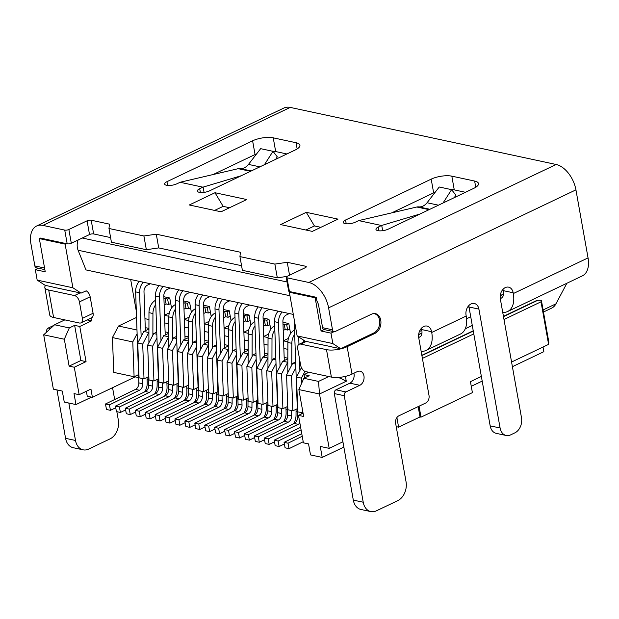 <?xml version="1.0" encoding="UTF-8"?>
<svg xmlns="http://www.w3.org/2000/svg" width="619" height="619" viewBox="0 0 619 619"><rect width="100%" height="100%" fill="white"/><g stroke="black" fill="none" stroke-linecap="round" stroke-linejoin="round"><path stroke-width="0.93" d="M44.854 269.621L36.382 267.803A2.963 2.151 -77.9 0 1 34.865 265.93L30.95 243.963A23.684 14.16 64.5 0 1 36.629 225.997L283.959 108A23.684 14.16 64.5 0 1 290.241 107.412L556.141 164.484A23.684 14.16 64.5 0 1 575.933 189.855L588.05 257.899A23.684 14.16 64.5 0 1 582.371 275.865L507.634 311.519A23.684 14.16 64.5 0 1 505.847 312.138L502.806 312.835M566.865 283.262L555.963 303.821A23.684 14.16 64.5 0 1 551.653 308.123L543.467 312.03M467.438 307.473L468.947 306.753M331.389 377.103L326.499 349.65L300.702 344.11A5.919 3.544 -115.5 0 0 299.132 344.257A5.919 3.544 -115.5 0 0 297.716 348.752L300.648 365.225A5.919 3.544 -115.5 0 0 305.593 371.57L331.389 377.103A14.802 4.967 169.9 0 0 352.018 374.124L357.372 371.57A7.397 5.385 102.1 0 1 360.15 371.199A7.397 5.385 102.1 0 1 364.08 377.698A7.397 5.385 102.1 0 1 359.817 385.297L345.897 391.935A2.963 2.151 102.1 0 0 344.249 395.703L363.221 502.226A14.802 10.771 102.1 0 0 370.82 511.588A14.802 10.771 102.1 0 0 376.375 510.845L397.785 500.632A14.802 10.771 102.1 0 0 406.049 481.791L395.634 423.319A5.919 4.31 -77.9 0 1 398.938 415.782L425.702 403.015A5.919 4.31 102.1 0 0 429.013 395.479L418.738 337.827A8.883 6.461 -77.9 0 1 427.025 326.081A8.883 6.461 -77.9 0 1 431.59 331.699L431.729 332.473A23.684 14.16 64.5 0 1 426.05 350.439A23.684 14.16 64.5 0 1 424.263 351.066L421.222 351.754M418.676 337.394L419.009 337.316A8.883 5.308 -115.5 0 0 419.674 337.084A8.883 5.308 -115.5 0 0 421.81 330.345L421.671 329.563L431.59 331.699M331.242 346.702L305.283 341.247L297.128 335.9L332.844 343.568L330.987 333.138L334.02 331.683M345.41 376.375L346.276 381.234L319.505 394.001L329.192 448.357L342.918 441.811M396.23 426.653L398.597 427.164L396.895 417.585M398.597 427.164L420.015 416.943L418.173 406.606M420.487 329.44L421.539 328.944M334.028 331.691L324.108 329.556A2.963 2.151 102.1 0 1 322.592 327.683L318.677 305.724A8.883 5.308 -115.5 0 0 316.874 300.958L316.216 297.275L289.429 291.526L286.984 277.799L308.811 282.481A23.684 14.16 64.5 0 1 328.596 307.852L332.511 329.819A2.963 2.151 102.1 0 0 334.028 331.691A2.963 2.151 102.1 0 0 335.142 331.536L371.547 314.173A10.361 7.544 102.1 0 1 375.431 313.655A10.361 7.544 102.1 0 1 380.94 322.754A10.361 7.544 102.1 0 1 374.967 333.393L373.543 333.084M324.101 329.556L321.06 331.003L315.148 297.785L316.216 297.275M373.303 313.609A10.066 7.327 -77.9 0 1 374.379 313.725A10.066 7.327 -77.9 0 1 379.726 322.569A10.066 7.327 -77.9 0 1 373.93 332.906L340.736 348.737L331.08 346.779M326.499 349.65A14.802 4.967 -10.1 0 0 347.127 346.671L374.967 333.393M426.05 350.439L460.528 333.997A23.684 14.16 64.5 0 0 466.208 316.03L466.068 315.249A8.883 6.461 -77.9 0 1 474.355 303.503A8.883 6.461 -77.9 0 1 478.913 309.121L500.09 427.992A11.838 8.62 102.1 0 0 506.172 435.482A11.838 8.62 102.1 0 0 510.613 434.886L514.892 432.843A11.838 8.62 102.1 0 0 521.5 417.779L500.33 298.9A8.883 6.461 -77.9 0 1 508.617 287.154A8.883 6.461 -77.9 0 1 513.174 292.772L513.313 293.553A23.684 14.16 64.5 0 1 507.634 311.519M468.684 305.74A8.883 6.461 -77.9 0 1 468.993 306.985L490.171 425.864A11.838 8.62 102.1 0 0 496.245 433.354L506.172 435.482M363.221 502.226L353.302 500.098A14.802 10.771 102.1 0 0 360.9 509.46L370.82 511.588M353.302 500.098L334.322 393.576L344.249 395.703M345.897 391.935L335.978 389.808A2.963 2.151 102.1 0 0 334.322 393.576M335.978 389.808L349.897 383.169A7.397 5.385 102.1 0 0 353.913 373.218M500.26 298.466L500.593 298.389A8.883 5.308 64.5 0 0 501.266 298.157A8.883 5.308 64.5 0 0 503.394 291.425L503.255 290.644L513.174 292.772M502.945 289.39A8.883 6.461 -77.9 0 1 503.255 290.644M421.361 328.318A8.883 6.461 -77.9 0 1 421.671 329.563M503.99 319.481L541.021 301.817L548.604 344.365L511.573 362.038M481.365 376.445L470.44 381.66L472.398 392.639L421.005 417.16L419.055 406.188M422.406 358.409L473.783 333.896M541.021 301.817L541.377 300.285L548.836 342.199L548.604 344.365M329.192 448.357L320.263 446.446L322.213 457.426L310.506 454.911L308.556 443.931L303.395 442.825L298.505 415.372L303.658 416.479L298.869 389.575L303.828 378.271L309.183 375.718L304.022 374.611L308.912 372.274M138.664 377.613L135.236 376.878L92.409 397.313L90.947 389.072L79.162 394.698L74.009 393.583L75.959 404.571L64.252 402.056L62.295 391.076L53.366 389.158L43.686 334.802L54.596 324.774L69.282 327.931L64.322 339.227L43.686 334.802M79.162 394.698L74.272 367.237L69.119 366.131L80.896 360.513L86.049 361.62L79.789 326.484L74.636 325.37L80.896 360.513M64.322 339.227L69.119 366.131M303.828 378.271L318.514 381.42L319.505 394.001L298.869 389.575M69.282 327.931L74.636 325.37M87.14 319.915L91.573 320.859L79.789 326.484M64.84 319.891L54.596 324.774M318.514 381.42L328.751 376.538M37.179 280.105L35.322 269.675L45.241 271.803L39.33 238.586L65.119 244.118L72.895 287.773L37.179 280.105L45.071 285.274L55.253 287.58L81.05 293.112L86.219 290.837A5.919 3.544 -115.5 0 0 86.033 290.737M39.33 238.586L40.397 238.075L67.185 243.824A2.963 0.99 -10.1 0 0 71.309 243.228L82.234 238.013L287.046 281.978M45.644 285.398A14.802 4.967 -10.1 0 0 44.831 287.51A14.802 4.967 -10.1 0 0 48.7 290.025L53.59 317.477A14.802 4.967 169.9 0 1 49.721 314.963L44.831 287.51M53.59 317.477L79.379 323.01A5.919 3.544 -115.5 0 0 80.95 322.863A5.919 3.544 -115.5 0 0 82.373 318.375L79.441 301.902A5.919 3.544 -115.5 0 0 74.489 295.557L48.7 290.025M36.629 225.997A23.684 14.16 64.5 0 1 42.912 225.409L64.74 230.098A2.963 0.99 -10.1 0 0 68.864 229.502L87.07 220.813L89.515 234.539L82.234 238.013M68.825 403.039L75.495 440.465A14.802 10.771 -77.9 0 0 83.093 449.827L73.174 447.699A14.802 10.771 -77.9 0 1 65.575 438.337L56.948 389.924M46.649 332.078L46.595 331.815A2.963 2.151 -77.9 0 1 48.251 328.047L50.503 328.534M54.039 325.292L48.251 328.047M64.252 319.768A7.397 5.385 -77.9 0 1 63.502 320.526M116.836 411.681L118.322 420.038A14.802 10.771 -77.9 0 1 110.058 438.871L88.649 449.084A14.802 10.771 -77.9 0 1 83.093 449.827M112.565 387.695L114.67 399.526M503.44 316.363L536.565 300.563A7.397 4.426 64.5 0 1 537.779 300.292L541.377 300.285M512.4 366.688L543.853 351.685L543.025 347.027M297.406 411.689L296.044 411.395M287.688 409.6L285.993 409.236M277.56 407.426L276.206 407.14M267.849 405.344L266.147 404.981M257.721 403.17L256.359 402.876M248.002 401.081L246.308 400.717M237.874 398.907L236.52 398.621M228.163 396.825L226.461 396.462M218.035 394.651L216.673 394.357M208.317 392.562L206.614 392.198M198.188 390.388L196.834 390.102M188.478 388.306L186.776 387.943M178.349 386.132L176.988 385.838M168.631 384.043L166.929 383.679M158.503 381.877L157.149 381.583M148.784 379.787L147.09 379.424M92.409 397.313L87.248 396.206L86.366 391.254M421.005 417.16L420.015 416.943M322.213 457.426L343.862 447.104M482.193 381.103L471.276 386.31M321.06 331.003L330.987 333.138M297.128 335.9L289.352 292.245L315.148 297.785M304.61 377.899L304.022 374.611M289.352 292.245L290.419 291.735M303.078 413.19L298.505 415.372M91.07 318.042L91.573 320.859M338.887 377.412L346.276 381.234M339.243 377.381L339.351 378.008M80.95 322.863L91.658 317.756A5.919 3.544 -115.5 0 0 93.082 313.268L82.373 318.375M86.219 290.837A5.919 3.544 -115.5 0 1 90.15 296.795L93.082 313.268M86.049 361.62L74.272 367.237M135.236 376.878L135.128 376.259M112.434 337.564L132.775 341.936L134.099 376.747L113.757 372.383L112.434 337.564L118.515 326.027L136.536 317.431M136.319 311.21L130.671 279.502M293.298 314.413L85.979 269.915L78.087 250.246A11.838 8.62 -77.9 0 1 78.064 240.002M65.119 244.118L66.194 243.607M72.895 287.773L81.05 293.112M340.736 348.737L332.844 343.568M35.322 269.675L38.355 268.228M87.07 220.813A2.963 0.99 -10.1 0 1 91.194 220.217L109.447 224.14L108.975 228.481L143.902 235.978L156.282 234.191L240.412 252.25L239.94 256.591L274.867 264.089L287.247 262.301L305.5 266.216A2.963 0.99 -10.1 0 1 306.273 266.719A2.963 0.99 -10.1 0 1 305.345 267.663L287.139 276.353A2.963 0.99 -10.1 0 0 286.21 277.297L288.655 291.023A2.963 0.99 -10.1 0 0 289.429 291.526M286.21 277.297A2.963 0.99 -10.1 0 0 286.984 277.799M355.461 222.136L358.672 220.604L381.497 225.502L378.279 227.034A7.397 2.484 -10.1 0 0 375.957 229.394A7.397 2.484 -10.1 0 0 380.523 230.864A7.397 2.484 -10.1 0 0 388.206 229.162L473.86 188.3A14.802 4.967 -10.1 0 0 478.51 183.572A14.802 4.967 -10.1 0 0 474.649 181.058L451.824 176.16A14.802 4.967 -10.1 0 0 431.195 179.139L345.541 220.008A7.397 2.484 -10.1 0 0 343.22 222.368A7.397 2.484 -10.1 0 0 347.785 223.838A7.397 2.484 -10.1 0 0 355.461 222.136M180.083 182.272L202.908 187.17L199.697 188.702A7.397 2.484 -10.1 0 0 197.368 191.062A7.397 2.484 -10.1 0 0 201.933 192.532A7.397 2.484 -10.1 0 0 209.617 190.83L295.271 149.968A14.802 4.967 -10.1 0 0 299.921 145.241A14.802 4.967 -10.1 0 0 296.06 142.726L273.234 137.828A14.802 4.967 -10.1 0 0 252.606 140.807L166.952 181.677A7.397 2.484 -10.1 0 0 164.631 184.036A7.397 2.484 -10.1 0 0 169.196 185.499A7.397 2.484 -10.1 0 0 176.872 183.804L180.307 182.21L238.207 168.678A8.921 6.879 -74.6 0 1 240.118 168.554C243.267 168.786 246.053 167.401 248.482 164.406L260.653 148.668L273.01 151.322L277.289 156.839L275.718 159.292M306.273 212.317L280.577 224.581L312.324 231.39L338.02 219.134L306.273 212.317L314.429 225.95L320.843 227.328M214.994 192.726L189.298 204.982L221.045 211.799L246.741 199.542L214.994 192.726L223.149 206.359L229.564 207.736M287.015 276.414L277.312 277.815L242.385 270.317L239.94 256.591M241.565 265.698L158.727 247.917L146.347 249.705L111.42 242.207L108.975 228.481M110.6 237.588L93.639 233.943A2.963 0.99 -10.1 0 0 89.515 234.539M144.947 318.669L148.955 319.528M164.786 322.925L168.794 323.783M184.632 327.188L188.64 328.047M204.471 331.444L208.487 332.302M224.318 335.707L228.326 336.566M244.165 339.963L248.173 340.821M264.004 344.226L268.012 345.085M283.85 348.482L287.858 349.34M171.54 308.069L169.745 297.987L163.865 296.718M168.832 316.27L164.522 315.342M191.387 312.324L189.592 302.242L183.704 300.981M188.671 320.526L184.361 319.605M211.226 316.58L209.431 306.498L203.55 305.237M208.518 324.789L204.208 323.861M231.073 320.843L229.278 310.761L223.397 309.5M228.357 329.045L224.047 328.124M250.912 325.099L249.117 315.017L243.236 313.756M248.204 333.308L243.894 332.38M270.758 329.362L268.963 319.28L263.083 318.019M268.05 337.564L263.74 336.643M290.605 333.618L288.802 323.536L282.922 322.275M287.889 341.827L283.579 340.899M118.515 326.027L136.985 329.997M145.264 327.621L148.931 328.41M143.809 331.459L148.777 332.527L142.695 344.063L137.735 342.996L143.809 331.459L148.924 329.022M156.824 334.252L153.736 333.587L156.754 332.148M165.103 331.885L168.77 332.666M168.763 336.713L163.656 335.722L168.77 333.277M176.67 338.508L173.575 337.85L176.593 336.411M184.949 336.14L188.617 336.929M188.602 340.976L183.503 339.978L188.617 337.541M196.509 342.771L193.422 342.106L196.44 340.667M204.788 340.404L208.456 341.185M208.448 345.232L203.342 344.234L208.456 341.796M216.356 347.027L213.261 346.369L216.279 344.93M224.635 344.659L228.303 345.448M228.287 349.495L223.188 348.497L228.303 346.06M236.195 351.29L233.108 350.625L236.125 349.186M244.474 348.923L248.142 349.704M248.134 353.751L243.027 352.753L248.142 350.315M256.042 355.546L252.954 354.888L255.964 353.449M264.321 353.178L267.988 353.967M267.981 358.014L262.874 357.016L267.988 354.579M275.881 359.809L272.793 359.144L275.811 357.705M284.16 357.434L287.835 358.223M287.82 362.27L282.713 361.272L287.827 358.834M295.727 364.065L292.64 363.407L295.65 361.968M132.775 341.936L137.108 333.695M153.736 333.587L147.655 345.123L152.622 346.191L153.938 381.01L158.402 378.882M156.955 337.959L152.622 346.191M168.616 336.782L162.542 348.319L163.865 383.138L168.639 380.855M163.656 335.722L157.582 347.259L162.542 348.319M173.575 337.85L167.501 349.387L172.461 350.447L173.784 385.266L178.241 383.138M176.802 342.214L172.461 350.447M188.462 341.046L182.381 352.582L183.704 387.393L188.486 385.119M183.503 339.978L177.421 351.515L182.381 352.582M193.422 342.106L187.348 353.642L192.308 354.71L193.631 389.529L198.088 387.401M196.641 346.478L192.308 354.71M208.301 345.301L202.227 356.838L203.55 391.657L208.324 389.374M203.342 344.234L197.268 355.778L202.227 356.838M213.261 346.369L207.187 357.906L212.147 358.966L213.47 393.785L217.927 391.657M216.488 350.733L212.147 358.966M228.148 349.565L222.066 361.101L223.389 395.912L228.171 393.638M223.188 348.497L217.107 360.034L222.066 361.101M233.108 350.625L227.034 362.161L231.993 363.229L233.317 398.04L237.773 395.92M236.326 354.997L231.993 363.229M247.987 353.82L241.913 365.357L243.236 400.176L248.01 397.893M243.027 352.753L236.953 364.289L241.913 365.357M252.954 354.888L246.873 366.425L251.832 367.485L253.156 402.304L257.612 400.176M256.173 359.252L251.832 367.485M267.834 358.076L261.76 369.62L263.075 404.431L267.857 402.157M262.874 357.016L256.792 368.553L261.76 369.62M272.793 359.144L266.719 370.68L271.679 371.748L273.002 406.559L277.459 404.439M276.012 363.515L271.679 371.748M287.673 362.339L281.599 373.876L282.922 408.695L287.696 406.412M282.713 361.272L276.639 372.808L281.599 373.876M292.64 363.407L286.558 374.944L291.518 376.004L292.841 410.823L297.298 408.695M295.859 367.771L291.518 376.004M304.997 371.385L301.445 378.139L301.639 383.262M301.445 367.647L296.486 377.072L301.445 378.139M134.099 376.747L138.555 374.619M296.486 377.072L297.801 411.883L303.016 412.834M286.558 374.944L287.881 409.755L292.841 410.823M276.639 372.808L277.962 407.627L282.922 408.695M266.719 370.68L268.042 405.499L273.002 406.559M256.792 368.553L258.115 403.371L263.075 404.431M246.873 366.425L248.196 401.236L253.156 402.304M236.953 364.289L238.276 399.108L243.236 400.176M227.034 362.161L228.357 396.98L233.317 398.04M217.107 360.034L218.43 394.852L223.389 395.912M207.187 357.906L208.51 392.717L213.47 393.785M197.268 355.778L198.591 390.589L203.55 391.657M187.348 353.642L188.663 388.461L193.631 389.529M177.421 351.515L178.744 386.333L183.704 387.393M167.501 349.387L168.825 384.198L173.784 385.266M157.582 347.259L158.905 382.07L163.865 383.138M147.655 345.123L148.978 379.942L153.938 381.01M137.735 342.996L139.058 377.814L144.018 378.874L148.8 376.6M142.695 344.063L144.018 378.874M302.691 411.031L302.768 412.95M303.202 441.765L289.042 448.659L285.073 447.808L284.067 442.337L301.77 433.71M289.042 448.659L288.036 443.189L302.227 436.271M284.067 442.337L288.036 443.189M169.358 312.843L164.515 315.156M170.728 303.472L168.585 304.494L167.602 299.008L169.745 297.987M168.585 304.494L166.101 303.96L164.151 304.896M167.602 299.008L165.126 298.474L166.101 303.96M148.8 375.215L148.777 385.297A5.919 4.31 -77.9 0 1 145.388 391.525L115.428 406.118L116.434 411.596L120.403 412.447L125.618 409.902M155.624 300.261A11.838 8.62 102.1 0 0 148.97 312.649L148.893 342.787M163.942 299.031L165.126 298.474M155.771 304.509A11.838 8.62 102.1 0 0 152.939 313.508L152.885 335.212M152.754 380.755L152.738 386.155A5.919 4.31 -77.9 0 1 149.357 392.376L119.397 406.969L120.403 412.447M154.564 394.017A11.838 8.62 102.1 0 0 157.133 385.405L157.149 379.478M119.397 406.969L115.428 406.118M189.197 317.098L184.354 319.412M190.567 307.736L188.424 308.757L185.948 308.223L183.998 309.152M188.424 308.757L187.449 303.264L184.965 302.73L185.948 308.223M168.647 379.47L168.616 389.56A5.919 4.31 -77.9 0 1 165.234 395.781L135.267 410.374L136.281 415.852L140.25 416.703L145.465 414.165M175.471 304.517A11.838 8.62 102.1 0 0 168.817 316.913L168.732 347.05M187.449 303.264L189.592 302.242M183.789 303.295L184.965 302.73M175.618 308.765A11.838 8.62 102.1 0 0 172.786 317.764L172.724 339.467M172.6 385.01L172.585 390.411A5.919 4.31 -77.9 0 1 169.204 396.632L139.236 411.225L140.25 416.703M174.411 398.272A11.838 8.62 102.1 0 0 176.98 389.661L176.995 383.734M139.236 411.225L135.267 410.374M209.044 321.362L204.2 323.675M210.414 311.991L208.27 313.013L205.787 312.479L203.837 313.415M208.27 313.013L207.288 307.519L204.812 306.993L205.787 312.479M188.486 383.734L188.462 393.816A5.919 4.31 -77.9 0 1 185.073 400.044L155.114 414.637L156.12 420.108L160.089 420.966L165.304 418.421M195.31 308.78A11.838 8.62 102.1 0 0 188.656 321.168L188.578 351.306M207.288 307.519L209.431 306.498M203.636 307.55L204.812 306.993M195.465 313.021A11.838 8.62 102.1 0 0 192.625 322.019L192.571 343.731M192.439 389.274L192.432 394.667A5.919 4.31 -77.9 0 1 189.043 400.895L159.083 415.488L160.089 420.966M194.258 402.536A11.838 8.62 102.1 0 0 196.819 393.924L196.834 387.997M159.083 415.488L155.114 414.637M228.891 325.617L224.047 327.931M230.253 316.255L228.109 317.276L225.633 316.742L223.683 317.671M228.109 317.276L227.134 311.783L224.651 311.249L225.633 316.742M208.332 387.989L208.301 398.079A5.919 4.31 -77.9 0 1 204.92 404.3L174.96 418.893L175.966 424.371L179.936 425.222L185.151 422.684M215.157 313.036A11.838 8.62 102.1 0 0 208.502 325.432L208.417 355.569M227.134 311.783L229.278 310.761M223.474 311.814L224.651 311.249M215.304 317.284A11.838 8.62 102.1 0 0 212.472 326.283L212.41 347.986M212.286 393.529L212.271 398.93A5.919 4.31 -77.9 0 1 208.889 405.151L178.922 419.744L179.936 425.222M214.097 406.791A11.838 8.62 102.1 0 0 216.665 398.179L216.681 392.253M178.922 419.744L174.96 418.893M248.73 329.881L243.886 332.186M250.099 320.51L247.956 321.532L245.472 320.998L243.522 321.926M247.956 321.532L246.981 316.038L244.497 315.512L245.472 320.998M228.171 392.253L228.148 402.335A5.919 4.31 -77.9 0 1 224.759 408.563L194.799 423.156L195.805 428.627L199.775 429.478L204.997 426.94M234.996 317.299A11.838 8.62 102.1 0 0 228.341 329.687L228.264 359.825M246.981 316.038L249.117 315.017M243.321 316.069L244.497 315.512M235.15 321.54A11.838 8.62 102.1 0 0 232.311 330.538L232.257 352.242M232.133 397.793L232.117 403.186A5.919 4.31 -77.9 0 1 228.728 409.414L198.769 424.007L199.775 429.478M233.943 411.055A11.838 8.62 102.1 0 0 236.504 402.443L236.52 396.516M198.769 424.007L194.799 423.156M268.576 334.136L263.733 336.45M269.938 324.766L267.803 325.787L265.319 325.261L263.369 326.19M267.803 325.787L266.82 320.302L264.344 319.768L265.319 325.261M248.018 396.508L247.987 406.598A5.919 4.31 -77.9 0 1 244.606 412.819L214.646 427.412L215.652 432.89L219.621 433.741L224.836 431.203M254.842 321.555A11.838 8.62 102.1 0 0 248.188 333.951L248.103 364.08M266.82 320.302L268.963 319.28M263.16 320.333L264.344 319.768M254.989 325.803A11.838 8.62 102.1 0 0 252.157 334.802L252.095 356.505M251.972 402.048L251.956 407.449A5.919 4.31 -77.9 0 1 248.575 413.67L218.615 428.263L219.621 433.741M253.782 415.31A11.838 8.62 102.1 0 0 256.351 406.698L256.367 400.772M218.615 428.263L214.646 427.412M288.415 338.4L283.572 340.705M289.785 329.029L287.642 330.051L285.166 329.517L283.208 330.445M287.642 330.051L286.667 324.557L284.183 324.031L285.166 329.517M267.857 400.772L267.834 410.854A5.919 4.31 -77.9 0 1 264.445 417.082L234.485 431.675L235.499 437.146L239.46 437.997L244.683 435.459M274.681 325.818A11.838 8.62 102.1 0 0 268.035 338.206L267.95 368.344M286.667 324.557L288.802 323.536M283.007 324.588L284.183 324.031M274.836 330.059A11.838 8.62 102.1 0 0 271.996 339.057L271.942 360.761M271.818 406.312L271.803 411.705A5.919 4.31 -77.9 0 1 268.414 417.933L238.454 432.526L239.46 437.997M273.629 419.574A11.838 8.62 102.1 0 0 276.19 410.962L276.213 405.027M238.454 432.526L234.485 431.675M287.703 405.027L287.673 415.117A5.919 4.31 -77.9 0 1 284.291 421.338L254.332 435.931L255.338 441.409L259.307 442.26L264.522 439.722M294.528 330.074A11.838 8.62 102.1 0 0 287.874 342.469L287.789 372.599M294.675 334.322A11.838 8.62 102.1 0 0 291.843 343.321L291.781 365.024M291.657 410.567L291.642 415.968A5.919 4.31 -77.9 0 1 288.261 422.189L258.301 436.782L259.307 442.26M293.468 423.829A11.838 8.62 102.1 0 0 296.037 415.217L296.052 409.291M258.301 436.782L254.332 435.931M300.625 427.303L274.171 440.194L275.184 445.665L279.154 446.516L284.369 443.978M307.651 372.011L307.643 372.878M301.082 429.865L278.14 441.045L279.154 446.516M278.14 441.045L274.171 440.194M286.891 153.961L275.679 151.554A14.802 4.967 -10.1 0 0 272.213 151.152M256.653 153.837A14.802 4.967 -10.1 0 0 255.051 154.533L213.122 174.543M465.48 192.292L454.269 189.886A14.802 4.967 -10.1 0 0 450.802 189.484M435.242 192.169A14.802 4.967 -10.1 0 0 433.64 192.865L391.711 212.874M358.672 220.604L416.796 207.009A8.921 6.879 -74.6 0 1 418.707 206.885L429.872 209.284M443.026 203.009L451.599 189.654L439.242 187.008L427.071 202.746C424.642 205.732 421.849 207.117 418.707 206.885M382.65 230.701L381.714 225.44L419.899 214.042M451.599 189.654L455.878 195.178L454.307 197.631M204.061 192.37L203.125 187.108L241.309 175.711M264.437 164.677L273.01 151.322M419.388 331.575L421.818 330.414M135.576 412.022L130.292 414.591L126.33 413.74L125.317 408.261L155.307 393.653A5.919 4.31 102.1 0 0 158.688 387.138L155.477 296.145A11.838 8.62 -77.9 0 1 159.068 285.599M160.994 340.775L159.447 296.996A11.838 8.62 -77.9 0 1 163.037 286.45M130.292 414.591L129.286 409.113L159.276 394.504A5.919 4.31 102.1 0 0 162.658 387.989L162.48 382.836M166.859 381.706L167.045 386.952A11.838 8.62 -77.9 0 1 164.492 396.145M170.24 287.997L167.246 289.429A5.919 4.31 102.1 0 0 163.834 295.959L165.211 334.98M125.317 408.261L129.286 409.113M155.415 416.278L150.138 418.846L146.169 417.995L145.163 412.517L175.154 397.916A5.919 4.31 102.1 0 0 178.535 391.401L175.324 300.401A11.838 8.62 -77.9 0 1 178.914 289.862M180.833 345.031L179.293 301.252A11.838 8.62 -77.9 0 1 182.884 290.713M150.138 418.846L149.133 413.368L179.123 398.768A5.919 4.31 102.1 0 0 182.504 392.253L182.319 387.099M186.706 385.962L186.892 391.216A11.838 8.62 -77.9 0 1 184.33 400.408M190.087 292.261L187.093 293.685A5.919 4.31 102.1 0 0 183.681 300.215L185.058 339.235M145.163 412.517L149.133 413.368M175.262 420.533L169.985 423.11L166.016 422.259L165.002 416.78L194.993 402.172A5.919 4.31 102.1 0 0 198.374 395.657L195.163 304.664A11.838 8.62 -77.9 0 1 198.753 294.118M200.68 349.294L199.132 305.515A11.838 8.62 -77.9 0 1 202.723 294.969M169.985 423.11L168.972 417.632L198.962 403.023A5.919 4.31 102.1 0 0 202.343 396.508L202.165 391.355M206.545 390.225L206.731 395.471A11.838 8.62 -77.9 0 1 204.177 404.664M209.934 296.516L206.932 297.948A5.919 4.31 102.1 0 0 203.527 304.478L204.897 343.491M165.002 416.78L168.972 417.632M195.101 424.796L189.824 427.365L185.855 426.514L184.849 421.036L214.839 406.435A5.919 4.31 102.1 0 0 218.221 399.92L215.01 308.92A11.838 8.62 -77.9 0 1 218.6 298.381M220.526 353.55L218.979 309.771A11.838 8.62 -77.9 0 1 222.569 299.232M189.824 427.365L188.818 421.887L218.809 407.287A5.919 4.31 102.1 0 0 222.19 400.772L222.004 395.618M226.392 394.481L226.577 399.735A11.838 8.62 -77.9 0 1 224.016 408.919M229.773 300.78L226.778 302.204A5.919 4.31 102.1 0 0 223.366 308.734L224.743 347.754M184.849 421.036L188.818 421.887M214.948 429.052L209.671 431.629L205.701 430.778L204.688 425.299L234.686 410.691A5.919 4.31 102.1 0 0 238.06 404.176L234.856 313.183A11.838 8.62 -77.9 0 1 238.447 302.637M240.365 357.813L238.818 314.034A11.838 8.62 -77.9 0 1 242.408 303.488M209.671 431.629L208.657 426.151L238.648 411.542A5.919 4.31 102.1 0 0 242.029 405.027L241.851 399.874M246.238 398.744L246.416 403.99A11.838 8.62 -77.9 0 1 243.863 413.183M249.619 305.035L246.617 306.467A5.919 4.31 102.1 0 0 243.213 312.997L244.582 352.01M204.688 425.299L208.657 426.151M234.787 433.315L229.51 435.884L225.54 435.033L224.535 429.555L254.525 414.947A5.919 4.31 102.1 0 0 257.906 408.439L254.695 317.439A11.838 8.62 -77.9 0 1 258.285 306.9M260.212 362.069L258.665 318.29A11.838 8.62 -77.9 0 1 262.255 307.751M229.51 435.884L228.504 430.406L258.494 415.806A5.919 4.31 102.1 0 0 261.876 409.291L261.69 404.137M266.077 403L266.263 408.254A11.838 8.62 -77.9 0 1 263.702 417.438M269.458 309.299L266.464 310.723A5.919 4.31 102.1 0 0 263.052 317.253L264.429 356.273M224.535 429.555L228.504 430.406M254.633 437.571L249.356 440.148L245.387 439.289L244.381 433.818L274.372 419.21A5.919 4.31 102.1 0 0 277.745 412.695L274.542 321.702A11.838 8.62 -77.9 0 1 278.132 311.156M280.051 366.332L278.511 322.553A11.838 8.62 -77.9 0 1 282.102 312.007M249.356 440.148L248.343 434.67L278.341 420.061A5.919 4.31 102.1 0 0 281.715 413.546L281.537 408.393M285.924 407.263L286.11 412.509A11.838 8.62 -77.9 0 1 283.548 421.701M289.305 313.554L286.303 314.986A5.919 4.31 102.1 0 0 282.898 321.509L284.276 360.529M244.381 433.818L248.343 434.67M274.472 441.834L269.195 444.403L265.226 443.552L264.22 438.074L294.211 423.466A5.919 4.31 102.1 0 0 297.592 416.958L294.381 325.958A11.838 8.62 -77.9 0 1 294.698 322.251M301.422 413.972L301.376 412.656M299.898 370.588L299.472 358.633M298.969 344.35L298.706 336.937M269.195 444.403L268.189 438.925L298.18 424.317A5.919 4.31 102.1 0 0 299.859 422.97M303.24 339.908L303.318 342.261M264.22 438.074L268.189 438.925M139.229 281.343A11.838 8.62 102.1 0 0 135.638 291.882L138.849 382.882A5.919 4.31 -77.9 0 1 135.468 389.397L105.478 403.998L106.483 409.476L110.453 410.327L115.73 407.759M143.198 282.194A11.838 8.62 102.1 0 0 139.608 292.733L141.147 336.519M142.633 378.58L142.819 383.734A5.919 4.31 -77.9 0 1 139.437 390.249L109.447 404.857L110.453 410.327M144.645 391.889A11.838 8.62 102.1 0 0 147.206 382.697L147.02 377.443M145.372 330.716L143.995 291.696A5.919 4.31 -77.9 0 1 147.407 285.173L150.402 283.742M109.447 404.857L105.478 403.998M143.902 235.978L146.347 249.705M156.282 234.191L158.727 247.917M274.867 264.089L277.312 277.815M287.247 262.301L289.545 275.207M305.91 230.013L314.429 225.95M214.631 210.421L223.149 206.359M75.959 404.571L91.558 397.127M472.266 325.385L465.295 328.712M470.734 316.773L466.571 318.762M300.702 344.11L306.273 341.456M352.018 374.124L347.127 346.671M466.208 316.03L431.729 332.473M588.05 257.899L513.313 293.553M328.596 307.852L575.933 189.855M500.09 427.992L490.171 425.864M478.913 309.121L468.993 306.985M74.489 295.557L80.06 292.903M44.568 268.012L34.865 265.93M67.185 243.824L64.74 230.098M322.592 327.683L332.511 329.819M65.575 438.337L75.495 440.465M421.903 355.577L473.28 331.064M503.487 316.649L537.779 300.292M90.15 296.795L79.441 301.902M308.811 282.481L556.141 164.484M42.912 225.409L290.241 107.412M305.5 266.216L305.724 267.462M78.087 250.246L289.971 295.727M149.357 392.376L145.388 391.525M152.738 386.155L148.777 385.297M152.939 313.508L148.97 312.649M169.204 396.632L165.234 395.781M172.585 390.411L168.616 389.56M172.786 317.764L168.817 316.913M189.043 400.895L185.073 400.044M192.432 394.667L188.462 393.816M192.625 322.019L188.656 321.168M208.889 405.151L204.92 404.3M212.271 398.93L208.301 398.079M212.472 326.283L208.502 325.432M228.728 409.414L224.759 408.563M232.117 403.186L228.148 402.335M232.311 330.538L228.341 329.687M248.575 413.67L244.606 412.819M251.956 407.449L247.987 406.598M252.157 334.802L248.188 333.951M268.414 417.933L264.445 417.082M271.803 411.705L267.834 410.854M271.996 339.057L268.035 338.206M288.261 422.189L284.291 421.338M291.642 415.968L287.673 415.117M291.843 343.321L287.874 342.469M378.279 227.034L378.952 230.81M416.796 207.009L429.106 209.648M427.071 202.746L438.461 205.191M345.541 220.008L346.214 223.784M431.195 179.139L433.64 192.865M451.824 176.16L454.269 189.886M474.649 181.058L475.748 187.263M166.952 181.677L167.625 185.452M252.606 140.807L255.051 154.533M273.234 137.828L275.679 151.554M296.06 142.726L297.159 148.931M199.697 188.702L200.37 192.478M250.517 171.316L238.207 168.678M259.872 166.851L248.482 164.406M251.283 170.952L240.118 168.554M155.477 296.145L159.447 296.996M155.307 393.653L159.276 394.504M158.688 387.138L162.658 387.989M175.324 300.401L179.293 301.252M175.154 397.916L179.123 398.768M178.535 391.401L182.504 392.253M195.163 304.664L199.132 305.515M194.993 402.172L198.962 403.023M198.374 395.657L202.343 396.508M215.01 308.92L218.979 309.771M214.839 406.435L218.809 407.287M218.221 399.92L222.19 400.772M234.856 313.183L238.818 314.034M234.686 410.691L238.648 411.542M238.06 404.176L242.029 405.027M254.695 317.439L258.665 318.29M254.525 414.947L258.494 415.806M257.906 408.439L261.876 409.291M274.542 321.702L278.511 322.553M274.372 419.21L278.341 420.061M277.745 412.695L281.715 413.546M294.381 325.958L295.395 326.174M294.211 423.466L298.18 424.317M297.592 416.958L298.83 417.221M139.608 292.733L135.638 291.882M139.437 390.249L135.468 389.397M142.819 383.734L138.849 382.882M68.864 229.502L71.309 243.228M91.194 220.217L93.639 233.943M359.817 385.297L349.897 383.169M501.87 297.785L500.593 298.389M420.278 336.705L419.009 337.316M472.282 325.47L465.248 328.828M555.963 303.821L543.095 309.957M503.533 294.187L500.229 295.766M421.949 333.107L418.637 334.686M421.849 355.291L473.226 330.778M374.379 313.725L373.621 313.562M305.399 341.27L299.132 344.257M500.245 295.596L503.549 294.017M418.661 334.515L421.957 332.945"/></g></svg>
